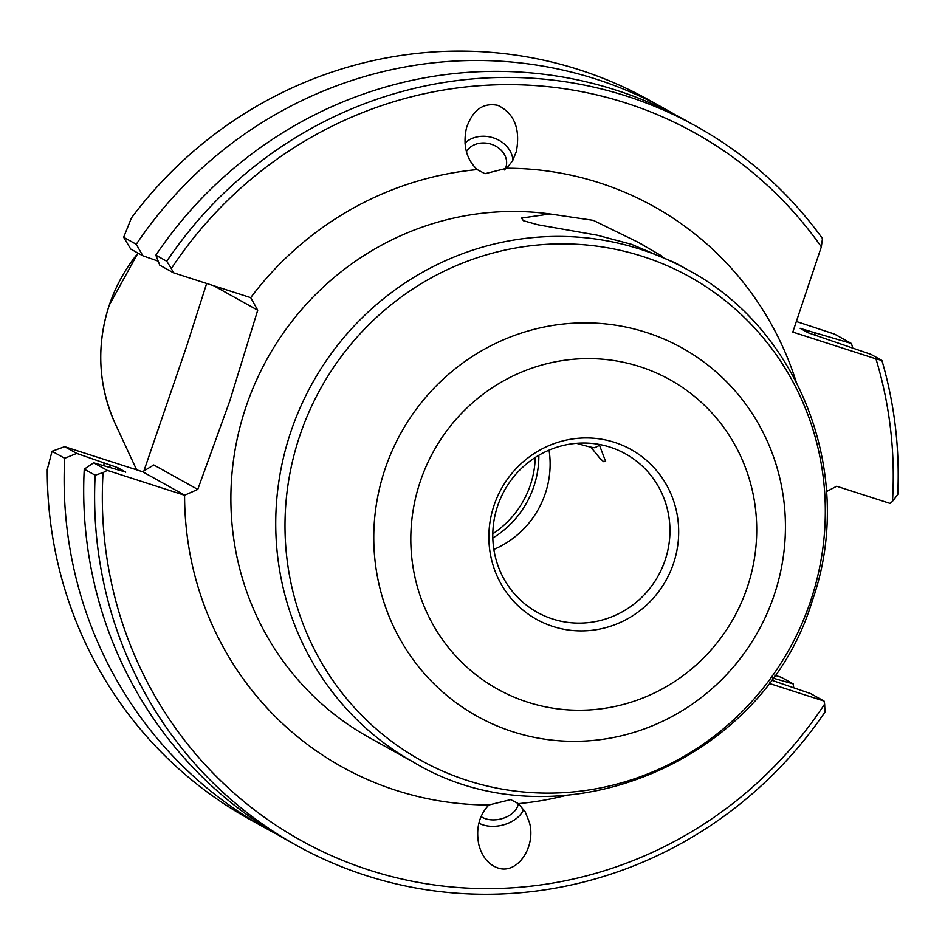 <?xml version="1.0" encoding="UTF-8"?>
<svg xmlns="http://www.w3.org/2000/svg" width="945" height="945" viewBox="0 0 945 945"><rect width="100%" height="100%" fill="white"/><g stroke="black" fill="none" stroke-linecap="round" stroke-linejoin="round"><path stroke-width="1.42" d="M662.161 256.213L638.3 242.369L593.318 220.35L550.014 213.96A281.799 273.188 119.1 0 0 245.783 407.46A281.799 273.188 119.1 0 0 369.188 737.549L414.04 762.485C556.924 848.267 763.654 763.654 812.287 600.76C856.17 477.343 801.195 330.077 687.925 269.904A281.799 273.188 119.1 0 0 290.635 432.397A281.799 273.188 119.1 0 0 414.04 762.485M687.925 269.904L675.332 262.899L631.425 244.306L597.075 235.163L538.036 224.804L523.435 220.728L521.498 218.071L550.014 213.96M492.794 533.783A91.665 88.865 -60.9 0 0 530.405 484.915A91.665 88.865 119.1 0 0 535.224 457.474M673.549 563.314A97.17 94.205 119.1 0 0 614.569 442.366A97.17 94.205 119.1 0 0 493.999 505.528A97.17 94.205 -60.9 0 0 552.967 626.476A97.17 94.205 -60.9 0 0 673.549 563.314M497.578 506.118A90.696 87.92 -60.9 0 1 625.436 453.813A90.696 87.92 -60.9 0 1 665.162 560.054A90.696 87.92 119.1 0 1 537.292 612.348A90.696 87.92 119.1 0 1 497.578 506.118M549.057 450.127A90.696 87.92 -60.9 0 1 545.336 493.432A90.696 87.92 119.1 0 1 493.857 549.411M599.189 444.433L605.639 461.514L603.583 461.668L599.957 458.349L590.897 447.15M504.689 170.005A21.381 17.612 15.6 0 0 506.107 166.627A21.381 17.612 15.6 0 0 488.01 143.392A21.381 17.612 -164.4 0 0 466.381 151.696M464.975 143.132A27.204 22.408 15.6 0 1 489.191 136.789A27.204 22.408 -164.4 0 1 512.887 160.189M477.201 169.592C466.239 159.032 462.684 145.057 466.535 127.693C472.854 109.797 483.32 102.355 497.968 105.379C514.387 113.483 520.518 128.886 516.36 151.59L512.509 160.863L506.78 168.234L484.998 173.703L477.201 169.592A320.674 310.87 119.1 0 0 250.708 297.651L257.725 310.22L229.789 400.963L197.765 489.415L184.582 495.263A320.674 310.87 119.1 0 0 488.825 804.998C479.044 815.441 475.713 828.659 478.82 844.653C482.056 856.702 488.329 864.439 497.625 867.853C516.844 875.141 536.311 847.429 529.46 822.54L525.196 811.79L518.392 803.652A320.674 310.87 119.1 0 0 565.996 795.43M518.392 803.652L510.725 799.612L488.825 804.998M478.855 823.095A27.204 18.002 166.4 0 0 487.514 825.954A27.204 18.002 -13.6 0 0 523.636 809.369M518.297 803.569A21.381 14.14 166.4 0 1 489.144 819.587A21.381 14.14 -13.6 0 1 481.029 816.527M143.912 470.964L186.708 346.024L206.648 283.476M771.203 680.069L810.656 693.618L824.04 701.06L824.642 704.096A404.885 392.518 119.1 0 1 369.79 870.274A404.885 392.518 119.1 0 1 103.064 472.583L107.281 470.386L184.582 495.263M824.04 701.06L770.577 683.849L769.714 682.077M826.544 491.565L836.691 486.25L890.155 503.449L892.482 501.346A404.885 392.518 119.1 0 0 875.944 358.84L792.808 332.085L821.335 246.846A404.885 392.518 119.1 0 0 171.34 268.557L173.396 272.774L250.708 297.651M665.835 109.372L648.943 99.981A411.358 398.79 119.1 0 0 131.438 217.952L123.653 237.278L136.281 244.294A411.358 398.79 -60.9 0 1 665.835 109.372A411.358 398.79 -60.9 0 1 675.533 114.959M852.744 348.079A411.358 398.79 -60.9 0 0 851.445 343.496L834.553 334.105L796.351 321.489M275.893 833.726A411.358 398.79 -60.9 0 1 266.029 828.434L249.149 819.043A411.358 398.79 119.1 0 1 47.25 469.559L52.058 451.261L64.685 458.278L76.734 453.399L64.638 446.678L142.6 471.756L185.232 495.475M266.029 828.434A411.358 398.79 -60.9 0 1 64.685 458.278M772.679 678.026L793.257 683.932L793.682 687.7M774.699 675.191L781.397 677.352L793.257 683.932M103.891 465.743A375.531 364.049 -60.9 0 1 104.009 462.908L76.734 453.399M104.009 462.908L117.676 467.633L125.756 472.157M125.59 472.169A362.774 351.694 -60.9 0 1 125.602 472.027L93.661 462.814L107.281 470.386M155.842 255.174L166.757 261.245A411.358 398.79 -60.9 0 1 696.311 126.323L685.397 120.251A411.358 398.79 119.1 0 0 155.842 255.174L159.776 265.202L173.396 272.774M123.653 237.278L130.753 249.067L142.849 255.788L158.181 261.139M821.335 246.846L822.469 238.53A411.358 398.79 -60.9 0 0 696.311 126.323M800.155 328.305L808.188 332.794L871.006 354.375L881.921 360.447L875.944 358.84M800.273 328.387L814.283 332.581A375.531 364.049 -60.9 0 1 815.311 335.404M851.445 343.496L814.283 332.581M881.921 360.447A411.358 398.79 -60.9 0 1 897.75 494.578L892.482 501.346M824.642 704.096L824.985 712.034A411.358 398.79 -60.9 0 1 296.506 845.373A411.358 398.79 -60.9 0 1 95.161 475.229L84.247 469.157A411.358 398.79 119.1 0 0 285.591 839.302L296.506 845.373M257.725 310.22L213.747 285.756M142.6 471.756L153.787 464.964L197.765 489.415M52.058 451.261L64.638 446.678M136.281 244.294L142.849 255.788M93.661 462.814L84.247 469.157M171.34 268.557L166.757 261.245M103.064 472.583L95.161 475.229M576.568 443.323A51.821 2.41 18.5 0 0 594.925 447.635L599.78 445.213M538.851 455.254A93.933 91.063 -60.9 0 1 533.89 486.368A93.933 91.063 -60.9 0 1 492.817 538.048M299.612 436.271A276.59 268.144 119.1 0 0 467.48 780.523A276.59 268.144 119.1 0 0 810.692 600.748A276.59 268.144 119.1 0 0 642.813 256.485A276.59 268.144 119.1 0 0 299.612 436.271M384.91 469.441A210.735 204.297 119.1 0 0 512.804 731.737A210.735 204.297 119.1 0 0 774.298 594.759A210.735 204.297 119.1 0 0 646.404 332.475A210.735 204.297 119.1 0 0 384.91 469.441M747.365 587.069A177.081 171.659 -60.9 0 1 527.641 702.17A177.081 171.659 -60.9 0 1 420.171 481.773A177.081 171.659 -60.9 0 1 639.895 366.672A177.081 171.659 -60.9 0 1 747.365 587.069M136.635 469.842L115.408 424.116A160.532 155.63 -60.9 0 1 109.242 305.306A160.532 155.63 -60.9 0 1 138.029 253.118M796.103 381.591A320.674 310.87 119.1 0 0 506.78 168.234M643.864 245.405L643.072 244.968A281.799 273.188 119.1 0 0 638.3 242.369M109.939 467.48A369.259 357.978 -60.9 0 1 110.045 464.845M806.758 330.159A369.259 357.978 -60.9 0 1 807.644 332.498M117.605 469.783A362.774 351.694 -60.9 0 1 117.676 467.633M115.408 424.116C98.221 385.654 96.142 346.024 109.207 305.235L137.982 253.083"/></g></svg>
